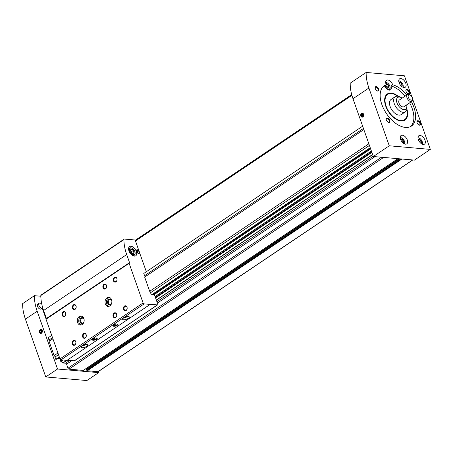 <?xml version="1.0" encoding="UTF-8"?>
<svg xmlns="http://www.w3.org/2000/svg" width="453" height="453" viewBox="0 0 453 453"><rect width="100%" height="100%" fill="white"/><g stroke="black" fill="none" stroke-linecap="round" stroke-linejoin="round"><path stroke-width="0.68" d="M61.195 359.858L60.391 360.401L60.679 361.217A0.504 0.289 56.1 0 0 60.979 361.619L62.882 362.91A0.504 0.289 56.1 0 0 63.069 362.983L65.583 363.204A1.014 0.572 56.1 0 1 66.568 364.161L67.99 368.198A1.014 0.572 56.1 0 0 68.975 369.155L83.273 370.407A0.504 0.289 56.1 0 0 83.471 370.277M86.716 369.144A0.504 0.289 56.1 0 0 86.54 369.563L86.789 370.282A0.504 0.289 56.1 0 0 87.282 370.758L97.973 371.698A1.014 0.572 56.1 0 0 98.222 371.641L412.774 159.971M49.252 341.268A1.042 0.589 56.1 0 0 49.003 340.027L48.211 337.762L51.721 335.401M144.824 276.959A1.042 0.589 56.1 0 0 144.575 275.713L143.777 273.453L362.643 126.172M52.922 338.799L49.094 341.375L54.111 355.622A1.042 0.589 56.1 0 1 55 357.043L55.793 359.303L56.285 359.348L59.417 357.241M370.231 147.706L151.364 294.988L151.857 295.033L370.333 148.012M55.793 359.303L59.309 356.936M371.392 151.002L155.09 296.556M61.042 359.846L60.6 360.26M155.124 296.653L371.42 151.098M57.038 358.838A1.042 0.589 56.1 0 1 57.231 358.98L59.802 358.34M42.242 308.136L46.093 319.065M88.069 368.181A0.759 0.43 56.1 0 0 88.035 368.147L399.167 158.776M87.497 367.626L88.035 368.147M54.111 355.622L57.939 353.046M151.364 294.988L150.566 292.729A1.042 0.589 56.1 0 0 149.677 291.307L368.861 143.816M149.677 291.307L144.66 277.066L363.844 129.569M49.003 340.027L52.52 337.661M144.575 275.713L363.442 128.431M55 357.043L58.511 354.676M150.566 292.729L369.433 145.447M57.231 358.98L59.49 357.457M139.06 251.211L135.17 239.999L124.445 239.059A1.217 0.691 56.1 0 0 124.145 239.127A1.217 0.691 56.1 0 0 123.935 239.603A39.502 22.373 56.1 0 0 126.698 254.563L129.547 262.638L46.308 318.55L46.025 319.223L59.994 358.884L60.979 359.841L144.082 303.918L157.384 304.909A1.014 0.572 56.1 0 0 157.633 304.852A1.014 0.572 56.1 0 0 157.735 304.071L154.263 294.212L152.803 294.665L370.412 148.227M154.36 294.49L370.662 148.929M385.616 85.198A2.429 1.376 56.1 0 0 387.553 87.837A2.429 1.376 56.1 0 0 389.059 86.33A2.429 1.376 56.1 0 0 386.596 83.686A2.429 1.376 56.1 0 0 385.916 83.884M386.443 84.235L387.428 84.156L388.833 86.019L388.697 87.746L387.774 87.825M403.21 143.108A2.429 1.376 56.1 0 0 403.38 140.792A2.429 1.376 56.1 0 0 401.177 138.884A2.429 1.376 56.1 0 0 400.503 139.082M401.024 139.433L402.015 139.354L403.413 141.217L403.278 142.944M401.709 86.444A2.429 1.376 56.1 0 0 401.879 84.133A2.429 1.376 56.1 0 0 399.676 82.225A2.429 1.376 56.1 0 0 399.002 82.423M399.529 82.769L400.514 82.695L401.919 84.558L401.777 86.285M420.945 143.358A2.429 1.376 56.1 0 0 421.114 141.047A2.429 1.376 56.1 0 0 418.912 139.139A2.429 1.376 56.1 0 0 418.232 139.331M418.759 139.683L419.744 139.603L421.148 141.466L421.013 143.193M383.47 86.364A24.309 13.771 56.1 0 1 384.518 85.934L386.25 84.768A24.309 13.771 56.1 0 0 384.297 85.725A24.309 13.771 56.1 0 0 386.449 113.578A24.309 13.771 56.1 0 0 411.443 126.059A24.309 13.771 56.1 0 0 411.398 101.67M410.537 126.585A24.309 13.771 56.1 0 0 409.665 102.837M405.141 96.115A24.309 13.771 56.1 0 0 390.973 85.957L392.706 84.79A5.062 2.871 56.1 0 0 387.779 80.005A5.062 2.871 56.1 0 0 386.534 80.289A5.062 2.871 56.1 0 0 386.25 84.768M406.873 94.949A24.309 13.771 56.1 0 0 392.706 84.79M412.558 98.879L430.35 149.399L414.421 160.113L373.329 156.511L352.978 98.72A39.502 22.373 -123.9 0 1 350.22 83.171L366.149 72.452L404.438 75.81L411.709 96.461M430.35 149.399L389.257 145.792L368.906 88.001A39.502 22.373 -123.9 0 1 366.149 72.452M389.257 145.792L373.329 156.511M360.809 116.093A2.027 1.518 -85 0 0 363.436 116.251A2.027 1.518 -85 0 0 362.338 113.142A2.027 1.518 -85 0 0 360.809 116.093M408.498 93.777A2.531 1.433 -123.9 0 1 407.915 93.612A2.531 1.433 -123.9 0 1 405.86 90.56A2.531 1.433 -123.9 0 1 407.366 89.4A2.531 1.433 -123.9 0 1 409.467 91.965A2.531 1.433 -123.9 0 1 408.498 93.777M388.821 122.491A2.531 1.433 -123.9 0 1 388.244 122.321A2.531 1.433 -123.9 0 1 386.188 119.269A2.531 1.433 -123.9 0 1 387.689 118.114A2.531 1.433 -123.9 0 1 389.79 120.679A2.531 1.433 -123.9 0 1 388.821 122.491M377.762 91.081A2.531 1.433 -123.9 0 1 377.179 90.917A2.531 1.433 -123.9 0 1 375.129 87.865A2.531 1.433 -123.9 0 1 376.63 86.704A2.531 1.433 -123.9 0 1 378.731 89.269A2.531 1.433 -123.9 0 1 377.762 91.081M419.557 125.187A2.531 1.433 -123.9 0 1 418.98 125.017A2.531 1.433 -123.9 0 1 416.924 121.965A2.531 1.433 -123.9 0 1 418.425 120.809A2.531 1.433 -123.9 0 1 420.526 123.375A2.531 1.433 -123.9 0 1 419.557 125.187M400.865 78.539A5.062 2.871 56.1 0 0 399.62 78.828A5.062 2.871 56.1 0 0 400.067 84.632A5.062 2.871 56.1 0 0 405.271 87.231A5.062 2.871 56.1 0 0 405.373 82.361A5.062 2.871 56.1 0 0 400.865 78.539M402.366 135.204A5.062 2.871 56.1 0 0 401.115 135.487A5.062 2.871 56.1 0 0 401.562 141.291A5.062 2.871 56.1 0 0 406.771 143.89A5.062 2.871 56.1 0 0 406.873 139.02A5.062 2.871 56.1 0 0 402.366 135.204M420.095 135.453A5.062 2.871 56.1 0 0 418.849 135.736A5.062 2.871 56.1 0 0 419.297 141.54A5.062 2.871 56.1 0 0 424.506 144.139A5.062 2.871 56.1 0 0 424.603 139.269A5.062 2.871 56.1 0 0 420.095 135.453M398.351 96.347A15.776 8.935 56.1 0 0 391.216 93.075A15.776 8.935 56.1 0 0 385.112 97.021A15.776 8.935 56.1 0 0 388.725 112.044A15.776 8.935 56.1 0 0 401.284 121.053A15.776 8.935 56.1 0 0 406.896 109.037M397.547 96.195A15.192 8.607 56.1 0 0 391.398 93.595A15.192 8.607 56.1 0 0 387.655 94.451L386.964 94.915A15.192 8.607 56.1 0 0 384.976 97.452M400.831 121.013A15.192 8.607 56.1 0 0 403.929 120.124L404.62 119.66A15.192 8.607 56.1 0 0 406.732 109.841M384.518 85.934A5.062 2.871 56.1 0 0 390.458 89.858A5.062 2.871 56.1 0 0 390.973 85.957M422.128 144.105A3.8 2.152 56.1 0 0 422.434 142.752A3.8 2.152 56.1 0 0 419.353 138.176A3.8 2.152 56.1 0 0 418.481 137.927A3.8 2.152 56.1 0 0 417.989 137.955M422.349 144.201A4.303 2.441 56.1 0 0 422.456 143.182A4.303 2.441 56.1 0 0 422.439 142.955M419.167 138.097A4.303 2.441 56.1 0 0 418.968 137.995A4.303 2.441 56.1 0 0 417.983 137.712M384.874 85.696A3.8 2.152 56.1 0 0 388.068 89.111A3.8 2.152 56.1 0 0 390.118 87.304A3.8 2.152 56.1 0 0 387.038 82.729A3.8 2.152 56.1 0 0 386.171 82.474A3.8 2.152 56.1 0 0 385.673 82.503M388.181 89.87A4.303 2.441 56.1 0 0 389.41 89.649A4.303 2.441 56.1 0 0 390.141 87.735A4.303 2.441 56.1 0 0 390.124 87.508M386.851 82.644A4.303 2.441 56.1 0 0 386.652 82.542A4.303 2.441 56.1 0 0 385.667 82.259M404.393 143.856A3.8 2.152 56.1 0 0 404.705 142.502A3.8 2.152 56.1 0 0 401.624 137.927A3.8 2.152 56.1 0 0 400.752 137.672A3.8 2.152 56.1 0 0 400.254 137.701M404.62 143.952A4.303 2.441 56.1 0 0 404.727 142.933A4.303 2.441 56.1 0 0 404.705 142.706M401.437 137.842A4.303 2.441 56.1 0 0 401.233 137.746A4.303 2.441 56.1 0 0 400.248 137.457M402.893 87.197A3.8 2.152 56.1 0 0 403.204 85.844A3.8 2.152 56.1 0 0 400.124 81.263A3.8 2.152 56.1 0 0 399.252 81.013A3.8 2.152 56.1 0 0 398.753 81.042M403.119 87.293A4.303 2.441 56.1 0 0 403.227 86.274A4.303 2.441 56.1 0 0 403.21 86.047M399.937 81.183A4.303 2.441 56.1 0 0 399.733 81.081A4.303 2.441 56.1 0 0 398.748 80.798M418.629 140.356L419.744 139.603M419.886 142.321L421.148 141.466M399.393 83.448L400.514 82.695M400.656 85.407L401.919 84.558M400.894 140.107L402.015 139.354M402.151 142.066L403.413 141.217M385.628 85.266L387.428 84.156M385.763 85.277L387.168 87.14L388.833 86.019M387.168 87.14L387.128 87.582M416.941 122.168A2.095 1.183 -123.9 0 1 417.298 121.41A2.095 1.183 -123.9 0 1 419.45 122.48A2.095 1.183 -123.9 0 1 419.637 124.881A2.095 1.183 -123.9 0 1 419.121 125A2.095 1.183 -123.9 0 1 418.799 124.926M375.146 88.063A2.095 1.183 -123.9 0 1 375.503 87.304A2.095 1.183 -123.9 0 1 377.655 88.38A2.095 1.183 -123.9 0 1 377.842 90.776A2.095 1.183 -123.9 0 1 377.326 90.894A2.095 1.183 -123.9 0 1 377.004 90.821M386.205 119.473A2.095 1.183 -123.9 0 1 386.562 118.714A2.095 1.183 -123.9 0 1 388.714 119.79A2.095 1.183 -123.9 0 1 388.901 122.185A2.095 1.183 -123.9 0 1 388.385 122.304A2.095 1.183 -123.9 0 1 388.062 122.231M405.882 90.759A2.095 1.183 -123.9 0 1 406.239 90A2.095 1.183 -123.9 0 1 408.391 91.076A2.095 1.183 -123.9 0 1 408.578 93.471A2.095 1.183 -123.9 0 1 408.062 93.59A2.095 1.183 -123.9 0 1 407.74 93.516M361.103 116.008A1.806 1.353 -85 0 0 363.448 116.149A1.806 1.353 -85 0 0 362.468 113.375A1.806 1.353 -85 0 0 361.103 116.008M361.109 115.894A1.591 1.189 -85 0 0 363.17 116.019A1.591 1.189 -85 0 0 362.309 113.578A1.591 1.189 -85 0 0 361.109 115.894M362.281 113.997L361.477 114.535L361.398 115.702L362.111 116.33L362.91 115.792L362.995 114.626L362.281 113.997M409.387 94.813A3.041 1.721 56.1 0 0 408.227 96.987A3.041 1.721 56.1 0 0 410.746 100.062A3.041 1.721 56.1 0 0 412.547 98.675A3.041 1.721 56.1 0 0 410.084 95.011A3.041 1.721 56.1 0 0 409.387 94.813M410.084 95.011L409.308 94.649A4.049 2.293 56.1 0 0 408.38 94.377A4.049 2.293 56.1 0 0 407.383 94.609A4.049 2.293 56.1 0 0 407.74 99.252A4.049 2.293 56.1 0 0 411.907 101.33A4.049 2.293 56.1 0 0 412.592 99.53L412.547 98.675M407.383 94.609L399.416 99.966A4.049 2.293 56.1 0 0 399.773 104.609A4.049 2.293 56.1 0 0 403.94 106.687L411.907 101.33M402.151 98.125A7.089 4.015 56.1 0 0 401.092 97.514A7.089 4.015 56.1 0 0 399.467 97.044A7.089 4.015 56.1 0 0 396.76 102.118A7.089 4.015 56.1 0 0 402.638 109.303A7.089 4.015 56.1 0 0 406.845 106.059A7.089 4.015 56.1 0 0 406.675 104.847M401.092 97.514L399.54 96.783A9.117 5.164 56.1 0 0 397.451 96.183A9.117 5.164 56.1 0 0 395.203 96.699A9.117 5.164 56.1 0 0 396.013 107.14A9.117 5.164 56.1 0 0 405.384 111.823A9.117 5.164 56.1 0 0 406.936 107.774L406.845 106.059M395.203 96.699L391.047 99.496A9.117 5.164 56.1 0 0 391.856 109.937A9.117 5.164 56.1 0 0 401.228 114.62L405.384 111.823M387.655 94.451A15.192 8.607 56.1 0 0 388.997 111.863A15.192 8.607 56.1 0 0 404.62 119.66M362.479 114.62L362.44 115.204A1.014 0.759 -85 0 1 362.779 114.433L361.477 114.535M362.638 115.974A1.014 0.759 -85 0 1 362.44 115.204L362.4 115.787L361.398 115.702M362.961 115.096A1.014 0.759 -85 0 0 362.938 115.407M42.242 330.469A2.027 1.518 -85 0 0 39.615 330.311A2.027 1.518 -85 0 0 40.713 333.419A2.027 1.518 -85 0 0 42.242 330.469M40.832 296.245L34.422 295.679A39.502 22.373 56.1 0 0 37.18 311.228L57.531 369.019L98.624 372.626L98.267 371.613M34.422 295.679L22.65 303.601A39.502 22.373 56.1 0 0 25.408 319.15L45.759 376.941L57.531 369.019M45.759 376.941L86.851 380.548L98.624 372.626M41.812 304.246A2.888 1.636 56.1 0 0 39.904 303.068A2.888 1.636 56.1 0 0 39.196 303.227L37.809 304.161A2.888 1.636 56.1 0 0 38.063 307.468A2.888 1.636 56.1 0 0 41.03 308.952L42.418 308.017A2.888 1.636 56.1 0 0 42.701 307.717M39.196 303.227A2.888 1.636 56.1 0 0 39.451 306.534A2.888 1.636 56.1 0 0 42.418 308.017M42.237 330.582A1.806 1.353 -85 0 0 39.892 330.441A1.806 1.353 -85 0 0 40.872 333.215A1.806 1.353 -85 0 0 42.237 330.582M41.942 330.667A1.591 1.189 -85 0 0 39.887 330.548A1.591 1.189 -85 0 0 40.742 332.983A1.591 1.189 -85 0 0 41.942 330.667M40.776 332.564L41.574 332.026L41.659 330.86L40.94 330.231L40.141 330.769L40.057 331.936L40.776 332.564M41.433 330.667L40.141 330.769M41.144 330.86L41.059 332.026L40.057 331.936M41.444 330.673A1.014 0.759 -85 0 0 41.302 332.213M41.625 331.33A1.014 0.759 -85 0 0 41.602 331.641M139.445 252.372L146.342 271.726M82.004 347.728A3.545 1.217 -19.4 0 1 81.081 347.27A3.545 1.217 -19.4 0 1 84.02 344.948A3.545 1.217 -19.4 0 1 87.769 344.92A3.545 1.217 -19.4 0 1 85.872 346.805A3.545 1.217 -19.4 0 1 82.004 347.728M123.556 319.767A3.545 1.217 -19.4 0 1 122.633 319.308A3.545 1.217 -19.4 0 1 125.577 316.987A3.545 1.217 -19.4 0 1 129.32 316.958A3.545 1.217 -19.4 0 1 127.423 318.844A3.545 1.217 -19.4 0 1 123.556 319.767M93.086 340.271A2.531 0.866 -19.4 0 1 92.486 339.586A2.531 0.866 -19.4 0 1 94.524 338.283A2.531 0.866 -19.4 0 1 96.931 338.023A2.531 0.866 -19.4 0 1 96.234 339.41A2.531 0.866 -19.4 0 1 93.086 340.271M113.862 326.29A2.531 0.866 -19.4 0 1 113.261 325.605A2.531 0.866 -19.4 0 1 115.3 324.303A2.531 0.866 -19.4 0 1 117.706 324.042A2.531 0.866 -19.4 0 1 117.01 325.43A2.531 0.866 -19.4 0 1 113.862 326.29M60.979 359.841L66.993 360.367L150.096 304.444M67.22 360.214L74.281 360.831A1.014 0.572 56.1 0 0 74.53 360.775L157.633 304.852M83.862 318.402A4.558 3.414 -85 0 0 81.144 315.962A4.558 3.414 -85 0 0 77.338 320.203A4.558 3.414 -85 0 0 80.345 325.044A4.558 3.414 -85 0 0 83.511 322.989A4.558 3.414 -85 0 0 83.862 318.402M111.563 299.761A4.558 3.414 -85 0 0 108.845 297.321A4.558 3.414 -85 0 0 105.039 301.562A4.558 3.414 -85 0 0 108.046 306.404A4.558 3.414 -85 0 0 111.212 304.348A4.558 3.414 -85 0 0 111.563 299.761M113.431 280.747A2.531 1.897 95 0 1 115.345 277.055A2.531 1.897 95 0 1 116.71 280.939A2.531 1.897 95 0 1 113.431 280.747M103.041 287.734A2.531 1.897 95 0 1 104.954 284.042A2.531 1.897 95 0 1 106.325 287.932A2.531 1.897 95 0 1 103.041 287.734M113.154 316.454A2.531 1.897 95 0 1 115.068 312.763A2.531 1.897 95 0 1 116.438 316.647A2.531 1.897 95 0 1 113.154 316.454M72.571 308.238A2.531 1.897 95 0 1 74.485 304.552A2.531 1.897 95 0 1 75.849 308.436A2.531 1.897 95 0 1 72.571 308.238M82.684 336.958A2.531 1.897 95 0 1 84.598 333.266A2.531 1.897 95 0 1 85.962 337.151A2.531 1.897 95 0 1 82.684 336.958M62.18 315.231A2.531 1.897 95 0 1 64.094 311.539A2.531 1.897 95 0 1 65.464 315.424A2.531 1.897 95 0 1 62.18 315.231M72.293 343.946A2.531 1.897 95 0 1 74.207 340.26A2.531 1.897 95 0 1 75.577 344.144A2.531 1.897 95 0 1 72.293 343.946M123.544 309.461A2.531 1.897 95 0 1 125.453 305.769A2.531 1.897 95 0 1 126.823 309.659A2.531 1.897 95 0 1 123.544 309.461M59.994 358.884L143.097 302.961L144.082 303.918M46.025 319.223L129.128 263.295L143.097 302.961M124.145 239.127L41.036 295.05A1.217 0.691 56.1 0 0 40.832 295.526A39.502 22.373 56.1 0 0 43.596 310.486L46.41 318.482M130.889 246.234A5.572 3.154 56.1 0 0 129.518 246.545A5.572 3.154 56.1 0 0 130.011 252.927A5.572 3.154 56.1 0 0 135.741 255.792A5.572 3.154 56.1 0 0 135.849 250.43A5.572 3.154 56.1 0 0 130.889 246.234M139.111 251.177A2.129 1.206 56.1 0 0 136.789 249.869A2.129 1.206 56.1 0 0 136.976 252.31A2.129 1.206 56.1 0 0 139.162 253.403A2.129 1.206 56.1 0 0 139.513 252.327M129.411 262.627L129.128 263.295M131.591 249.201A2.429 1.376 56.1 0 0 130.583 250.418A2.429 1.376 56.1 0 0 132.553 253.346A2.429 1.376 56.1 0 0 134.06 251.845A2.429 1.376 56.1 0 0 131.591 249.201M133.018 253.47L133.992 252.548L133.261 250.475L131.557 249.326L130.589 250.243M131.166 247.989A3.8 2.152 56.1 0 0 129.717 250.707A3.8 2.152 56.1 0 0 132.865 254.552A3.8 2.152 56.1 0 0 135.119 252.819A3.8 2.152 56.1 0 0 132.038 248.238A3.8 2.152 56.1 0 0 131.166 247.989M131.851 248.159A4.303 2.441 56.1 0 0 131.647 248.057A4.303 2.441 56.1 0 0 130.662 247.774A4.303 2.441 56.1 0 0 129.603 248.018A4.303 2.441 56.1 0 0 129.286 251.658M130.917 254.076A4.303 2.441 56.1 0 0 134.411 255.158A4.303 2.441 56.1 0 0 135.141 253.244A4.303 2.441 56.1 0 0 135.124 253.023M132.74 253.391L133.992 252.548M131.472 252.468L131.245 251.834L133.261 250.475M131.245 251.834L130.911 251.608M137.344 249.841A2.027 1.149 56.1 0 0 136.846 249.954A2.027 1.149 56.1 0 0 137.021 252.276A2.027 1.149 56.1 0 0 139.105 253.318A2.027 1.149 56.1 0 0 139.145 251.37A2.027 1.149 56.1 0 0 137.344 249.841M137.502 250.288A1.518 0.861 56.1 0 0 137.344 252.236A1.518 0.861 56.1 0 0 139.077 252.383A1.518 0.861 56.1 0 0 137.502 250.288M137.423 251.398A0.555 0.317 56.1 0 0 137.905 252.355A0.555 0.317 56.1 0 0 137.423 251.398M137.803 252.389A0.555 0.317 56.1 0 0 137.214 251.517M124.133 309.286A2.095 1.569 95 0 1 124.292 307.179A2.095 1.569 95 0 1 125.747 306.234A2.095 1.569 95 0 1 127.123 308.459A2.095 1.569 95 0 1 125.379 310.407A2.095 1.569 95 0 1 124.133 309.286M72.882 343.77A2.095 1.569 95 0 1 73.046 341.664A2.095 1.569 95 0 1 74.496 340.724A2.095 1.569 95 0 1 75.877 342.944A2.095 1.569 95 0 1 74.133 344.892A2.095 1.569 95 0 1 72.882 343.77M62.769 315.056A2.095 1.569 95 0 1 62.933 312.949A2.095 1.569 95 0 1 64.388 312.004A2.095 1.569 95 0 1 65.764 314.229A2.095 1.569 95 0 1 64.02 316.177A2.095 1.569 95 0 1 62.769 315.056M83.273 336.783A2.095 1.569 95 0 1 83.431 334.676A2.095 1.569 95 0 1 84.887 333.731A2.095 1.569 95 0 1 86.268 335.956A2.095 1.569 95 0 1 84.518 337.904A2.095 1.569 95 0 1 83.273 336.783M73.159 308.063A2.095 1.569 95 0 1 73.318 305.956A2.095 1.569 95 0 1 74.773 305.016A2.095 1.569 95 0 1 76.155 307.236A2.095 1.569 95 0 1 74.405 309.184A2.095 1.569 95 0 1 73.159 308.063M113.743 316.273A2.095 1.569 95 0 1 113.901 314.167A2.095 1.569 95 0 1 115.356 313.227A2.095 1.569 95 0 1 116.738 315.447A2.095 1.569 95 0 1 114.994 317.4A2.095 1.569 95 0 1 113.743 316.273M103.629 287.559A2.095 1.569 95 0 1 103.788 285.452A2.095 1.569 95 0 1 105.243 284.512A2.095 1.569 95 0 1 106.625 286.732A2.095 1.569 95 0 1 104.881 288.68A2.095 1.569 95 0 1 103.629 287.559M114.02 280.571A2.095 1.569 95 0 1 114.179 278.465A2.095 1.569 95 0 1 115.634 277.519A2.095 1.569 95 0 1 117.016 279.744A2.095 1.569 95 0 1 115.266 281.692A2.095 1.569 95 0 1 114.02 280.571M111.766 300.537A2.492 1.869 -85 0 0 110.424 299.535A2.492 1.869 -85 0 0 108.352 301.851A2.492 1.869 -85 0 0 109.994 304.495A2.492 1.869 -85 0 0 111.489 303.742M111.625 299.965A3.041 2.276 -85 0 0 108.426 299.71A3.041 2.276 -85 0 0 108.052 303.974A3.041 2.276 -85 0 0 111.245 304.28M109.535 297.479A4.558 3.414 -85 0 0 106.444 301.687A4.558 3.414 -85 0 0 108.754 306.364M84.065 319.178A2.492 1.869 -85 0 0 82.723 318.176A2.492 1.869 -85 0 0 80.651 320.492A2.492 1.869 -85 0 0 82.287 323.136A2.492 1.869 -85 0 0 83.782 322.383M83.924 318.606A3.041 2.276 -85 0 0 80.725 318.351A3.041 2.276 -85 0 0 80.351 322.615A3.041 2.276 -85 0 0 83.545 322.921M81.834 316.12A4.558 3.414 -85 0 0 78.743 320.328A4.558 3.414 -85 0 0 81.053 325.005M117.389 323.963A2.095 0.719 -19.4 0 1 117.429 324.042A2.095 0.719 -19.4 0 1 116.308 325.158A2.095 0.719 -19.4 0 1 114.02 325.696A2.095 0.719 -19.4 0 1 113.477 325.43A2.095 0.719 -19.4 0 1 113.465 325.345M96.614 337.944A2.095 0.719 -19.4 0 1 96.653 338.023A2.095 0.719 -19.4 0 1 95.532 339.138A2.095 0.719 -19.4 0 1 93.244 339.682A2.095 0.719 -19.4 0 1 92.701 339.41A2.095 0.719 -19.4 0 1 92.689 339.325M127.553 316.517A3.545 1.217 -19.4 0 1 123.743 317.864M86.002 344.484A3.545 1.217 -19.4 0 1 82.186 345.826M66.568 364.161L71.834 360.622M157.378 303.057L374.937 156.653M67.99 368.198L381.5 157.231M83.273 370.407L397.927 158.669M68.975 369.155L383.629 157.418M87.282 370.758L401.936 159.02M97.973 371.698L412.626 159.96M135.311 240.39L351.743 94.739M135.294 240.345L351.732 94.694M135.288 240.328L351.726 94.677L135.288 240.328M135.271 240.283L351.715 94.637M135.266 240.271L351.709 94.62L135.266 240.271M60.679 361.217L62.52 359.976M155.407 297.468L371.709 151.914M62.882 362.91L66.693 360.345M156.313 300.033L372.615 154.479M60.979 361.619L63.318 360.044M155.583 297.961L371.885 152.406M135.509 240.968L351.907 95.345M65.583 363.204L69.705 360.435M156.914 301.743L373.215 156.189M63.069 362.983L66.959 360.367M156.37 300.197L372.672 154.643M86.789 370.282L400.871 158.929M86.54 369.563L399.705 158.827M368.906 88.001L352.978 98.72M25.408 319.15L37.18 311.228M74.281 360.831L157.384 304.909M40.832 295.526L123.935 239.603M43.596 310.486L126.698 254.563M86.591 369.172L399.24 158.782M83.397 370.378L398 158.675M419.353 138.176L418.968 137.995M422.434 142.752L422.456 143.182M387.038 82.729L386.652 82.542M390.118 87.304L390.141 87.735M388.782 90.068L389.41 89.649M401.624 137.927L401.233 137.746M404.705 142.502L404.727 142.933M400.124 81.263L399.733 81.081M403.204 85.844L403.227 86.274M132.038 248.238L131.647 248.057M135.119 252.819L135.141 253.244M133.369 255.86L134.411 255.158M128.561 248.714L129.603 248.018M138.799 253.521L139.105 253.318M136.54 250.164L136.846 249.954M137.825 252.304A0.708 0.708 0 0 0 137.299 251.523"/></g></svg>
